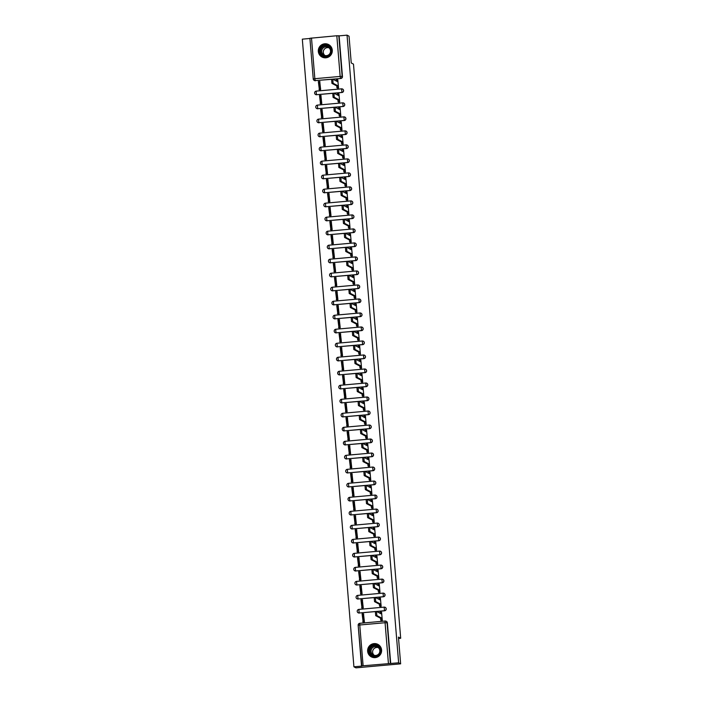 <?xml version="1.0" encoding="UTF-8"?>
<svg xmlns="http://www.w3.org/2000/svg" width="703" height="703" viewBox="0 0 703 703"><rect width="100%" height="100%" fill="white"/><g stroke="black" fill="none" stroke-linecap="round" stroke-linejoin="round"><path stroke-width="1.05" d="M334.013 93.209L341.966 92.497A1.81 1.793 -62.4 0 0 342.598 89.07M335.164 107.216L343.126 106.505A1.81 1.793 -62.4 0 0 343.749 103.077M336.315 121.224L344.277 120.512A1.81 1.793 -62.4 0 0 344.909 117.085M337.466 135.231L345.428 134.519A1.81 1.793 -62.4 0 0 346.061 131.092M338.618 149.238L346.579 148.526A1.81 1.793 -62.4 0 0 347.212 145.108M339.769 163.245L347.73 162.534A1.81 1.793 -62.4 0 0 348.363 159.115M340.92 177.253L348.881 176.541A1.81 1.793 -62.4 0 0 349.514 173.123M342.071 191.26L350.032 190.548A1.81 1.793 -62.4 0 0 350.665 187.13M343.222 205.267L351.184 204.555A1.81 1.793 -62.4 0 0 351.816 201.137M344.373 219.283L352.335 218.563A1.81 1.793 -62.4 0 0 352.968 215.144M345.524 233.291L353.486 232.579A1.81 1.793 -62.4 0 0 354.119 229.152M346.676 247.298L354.637 246.586A1.81 1.793 -62.4 0 0 355.27 243.159M347.827 261.305L355.788 260.593A1.81 1.793 -62.4 0 0 356.421 257.166M348.978 275.312L356.939 274.601A1.81 1.793 -62.4 0 0 357.572 271.173M350.129 289.32L358.091 288.608A1.81 1.793 -62.4 0 0 358.723 285.181M351.289 303.327L359.242 302.615A1.81 1.793 -62.4 0 0 359.874 299.188M352.44 317.334L360.393 316.622A1.81 1.793 -62.4 0 0 361.026 313.195M353.591 331.341L361.544 330.63A1.81 1.793 -62.4 0 0 362.177 327.203M354.743 345.349L362.695 344.637A1.81 1.793 -62.4 0 0 363.328 341.21M355.894 359.356L363.846 358.644A1.81 1.793 -62.4 0 0 364.479 355.217M357.045 373.363L365.006 372.652A1.81 1.793 -62.4 0 0 365.63 369.224M358.196 387.371L366.158 386.659A1.81 1.793 -62.4 0 0 366.79 383.232M359.347 401.378L367.309 400.666A1.81 1.793 -62.4 0 0 367.941 397.239M360.498 415.385L368.46 414.673A1.81 1.793 -62.4 0 0 369.093 411.246M361.65 429.392L369.611 428.681A1.81 1.793 -62.4 0 0 370.244 425.253M362.801 443.4L370.762 442.688A1.81 1.793 -62.4 0 0 371.395 439.261M363.952 457.407L371.913 456.695A1.81 1.793 -62.4 0 0 372.546 453.268M365.103 471.414L373.065 470.702A1.81 1.793 -62.4 0 0 373.697 467.275M366.254 485.421L374.216 484.71A1.81 1.793 -62.4 0 0 374.848 481.291M367.405 499.429L375.367 498.717A1.81 1.793 -62.4 0 0 376 495.299M368.557 513.436L376.518 512.724A1.81 1.793 -62.4 0 0 377.151 509.306M369.708 527.443L377.669 526.732A1.81 1.793 -62.4 0 0 378.302 523.313M370.859 541.451L378.82 540.739A1.81 1.793 -62.4 0 0 379.453 537.32M372.019 555.467L379.971 554.746A1.81 1.793 -62.4 0 0 380.604 551.328M373.17 569.474L381.123 568.753A1.81 1.793 -62.4 0 0 381.755 565.335M374.321 583.481L382.274 582.769A1.81 1.793 -62.4 0 0 382.907 579.342M375.472 597.488L383.425 596.777A1.81 1.793 -62.4 0 0 384.058 593.35M376.623 611.496L384.576 610.784A1.81 1.793 -62.4 0 0 385.209 607.357M367.643 651.242A7.048 6.986 -62.4 0 0 378.478 656.453A7.048 6.986 -62.4 0 0 377.871 644.37A7.048 6.986 -62.4 0 0 367.643 651.242M318.327 51.424A7.048 6.986 -62.4 0 0 329.162 56.644A7.048 6.986 -62.4 0 0 328.565 44.553A7.048 6.986 -62.4 0 0 318.327 51.424M309.918 38.472L302.316 39.157L353.917 666.804L361.834 666.092L358.161 625.239A1.81 1.793 117.6 0 1 359.787 623.297L385.095 621.039M400.64 663.843L398.636 662.797L347.027 35.15L349.039 36.196L351.236 62.954L353.486 64.131L400.684 638.262L398.443 637.085L400.64 663.843L355.92 667.85L353.917 666.804M313.257 78.929L309.9 38.27L336.816 35.748L339.118 35.862L342.458 76.53A1.81 1.793 117.6 0 1 340.814 78.49L332.862 79.202M331.535 79.325L315.199 80.59A1.81 1.793 117.6 0 1 313.257 78.956L313.248 78.947A1.81 1.81 0 0 0 314.215 80.397L314.522 80.564A1.81 1.793 -62.4 0 0 315.506 80.757M339.118 35.862L347.027 35.15M398.636 662.797L361.509 665.917L358.161 625.239L359.76 624.993L363.108 665.662M380.947 620.266L382.3 620.301L381.562 612.225M363.064 621.979L364.409 621.9L363.504 613.842M361.913 607.972L363.258 607.893L362.344 599.835M379.796 606.258L381.149 606.294L380.411 598.218M360.762 593.965L362.107 593.886L361.193 585.827M378.645 592.251L379.998 592.286L379.26 584.211M359.611 579.957L360.955 579.878L360.041 571.82M377.493 578.235L378.847 578.279L378.109 570.203M358.46 565.95L359.804 565.871L358.89 557.813M376.342 564.228L377.696 564.272L376.957 556.196M357.309 551.943L358.653 551.864L357.739 543.806M375.191 550.221L376.544 550.264L375.806 542.189M356.157 537.936L357.502 537.857L356.588 529.798M374.031 536.213L375.393 536.257L374.655 528.181M355.006 523.928L356.351 523.849L355.437 515.791M372.88 522.206L374.242 522.25L373.504 514.174M353.855 509.912L355.2 509.842L354.286 501.784M371.729 508.199L373.091 508.243L372.353 500.167M352.704 495.905L354.048 495.835L353.134 487.777M370.578 494.191L371.931 494.235L371.202 486.16M351.553 481.898L352.897 481.827L351.983 473.769M369.426 480.184L370.78 480.228L370.05 472.152M350.402 467.89L351.746 467.82L350.832 459.762M368.275 466.177L369.629 466.221L368.899 458.145M349.25 453.883L350.595 453.813L349.681 445.755M367.124 452.17L368.477 452.214L367.748 444.138M348.099 439.876L349.444 439.806L348.53 431.747M365.973 438.162L367.326 438.206L366.597 430.131M346.948 425.869L348.293 425.798L347.379 417.74M364.822 424.155L366.175 424.19L365.446 416.123M345.797 411.861L347.141 411.791L346.228 403.733M363.671 410.148L365.024 410.183L364.295 402.116M344.646 397.854L345.99 397.784L345.076 389.726M362.52 396.141L363.873 396.176L363.135 388.1M343.486 383.847L344.839 383.776L343.925 375.71M361.368 382.133L362.722 382.168L361.983 374.093M342.335 369.84L343.688 369.769L342.774 361.702M360.217 368.126L361.57 368.161L360.832 360.085M341.183 355.832L342.528 355.753L341.623 347.695M359.066 354.119L360.419 354.154L359.681 346.078M340.032 341.825L341.377 341.746L340.463 333.688M357.915 340.111L359.268 340.147L358.53 332.071M338.881 327.818L340.226 327.739L339.312 319.68M356.764 326.104L358.117 326.139L357.379 318.064M337.73 313.81L339.074 313.731L338.161 305.673M355.613 312.097L356.966 312.132L356.228 304.056M336.579 299.803L337.923 299.724L337.009 291.666M354.461 298.09L355.815 298.125L355.077 290.049M335.428 285.796L336.772 285.717L335.858 277.659M353.31 284.082L354.664 284.117L353.925 276.042M334.276 271.789L335.621 271.709L334.707 263.651M352.15 270.075L353.512 270.11L352.774 262.034M333.125 257.781L334.47 257.702L333.556 249.644M350.999 256.068L352.361 256.103L351.623 248.027M331.974 243.774L333.319 243.695L332.405 235.637M349.848 242.06L351.201 242.096L350.472 234.02M330.823 229.767L332.168 229.688L331.254 221.63M348.697 228.044L350.05 228.088L349.321 220.013M329.672 215.759L331.016 215.68L330.102 207.622M347.546 214.037L348.899 214.081L348.17 206.005M328.521 201.752L329.865 201.673L328.951 193.615M346.394 200.03L347.748 200.074L347.018 191.998M327.37 187.745L328.714 187.666L327.8 179.608M345.243 186.023L346.597 186.067L345.867 177.991M326.218 173.738L327.563 173.659L326.649 165.6M344.092 172.015L345.445 172.059L344.716 163.984M325.067 159.722L326.412 159.651L325.498 151.593M342.941 158.008L344.294 158.052L343.565 149.976M323.916 145.714L325.261 145.644L324.347 137.586M341.79 144.001L343.143 144.045L342.414 135.969M322.765 131.707L324.109 131.637L323.195 123.579M340.639 129.993L341.992 130.037L341.254 121.962M321.605 117.7L322.958 117.629L322.044 109.571M339.487 115.986L340.841 116.03L340.103 107.954M320.454 103.693L321.798 103.622L320.893 95.564M338.336 101.979L339.69 102.023L338.951 93.947M319.303 89.685L320.647 89.615L319.733 81.557M337.185 87.972L338.538 88.016L337.8 79.94M332.686 93.332L316.552 94.703A1.81 1.793 117.6 0 1 314.636 92.576A1.81 1.793 117.6 0 1 316.227 91.118M333.837 107.339L317.703 108.71A1.81 1.793 117.6 0 1 315.788 106.584A1.81 1.793 117.6 0 1 317.378 105.125M334.988 121.347L318.854 122.717A1.81 1.793 117.6 0 1 316.948 120.591A1.81 1.793 117.6 0 1 318.529 119.132L343.837 116.865A1.81 1.793 117.6 0 1 345.806 118.499A1.81 1.793 117.6 0 1 344.162 120.459L318.854 122.717L318.547 119.123A1.81 1.81 0 0 0 317.87 122.524L317.976 122.586A1.81 1.793 -62.4 0 0 318.96 122.779M336.139 135.354L320.006 136.725A1.81 1.793 117.6 0 1 318.099 134.598A1.81 1.793 117.6 0 1 319.68 133.139L344.988 130.872A1.81 1.793 117.6 0 1 346.957 132.507A1.81 1.793 117.6 0 1 345.314 134.466L320.006 136.725L319.698 133.131A1.81 1.81 0 0 0 319.021 136.531L319.136 136.593A1.81 1.793 -62.4 0 0 320.111 136.786M337.291 149.361L321.157 150.732A1.81 1.793 117.6 0 1 319.25 148.605A1.81 1.793 117.6 0 1 320.832 147.147L321.157 150.732L346.465 148.474L346.157 144.88L320.849 147.138A1.81 1.81 0 0 0 320.173 150.539L320.287 150.6A1.81 1.793 -62.4 0 0 321.262 150.793M338.442 163.368L322.308 164.748A1.81 1.793 117.6 0 1 320.401 162.613A1.81 1.793 117.6 0 1 321.983 161.154M339.593 177.376L323.459 178.755A1.81 1.793 117.6 0 1 321.552 176.62A1.81 1.793 117.6 0 1 323.134 175.161M340.753 191.383L324.61 192.763A1.81 1.793 117.6 0 1 322.703 190.627A1.81 1.793 117.6 0 1 324.285 189.169L349.602 186.901A1.81 1.793 117.6 0 1 351.562 188.536A1.81 1.793 117.6 0 1 349.918 190.495L324.61 192.763L324.303 189.169A1.81 1.81 0 0 0 323.626 192.56L323.74 192.622A1.81 1.793 -62.4 0 0 324.724 192.815M341.904 205.39L325.761 206.77A1.81 1.793 117.6 0 1 323.855 204.635A1.81 1.793 117.6 0 1 325.436 203.176L350.753 200.909L351.069 204.503L325.761 206.77L325.454 203.176A1.81 1.81 0 0 0 324.777 206.568L324.891 206.629A1.81 1.793 -62.4 0 0 325.876 206.823M343.055 219.398L326.913 220.777A1.81 1.793 117.6 0 1 325.006 218.642A1.81 1.793 117.6 0 1 326.596 217.183L326.913 220.777L352.221 218.51L351.913 214.916L326.605 217.183A1.81 1.81 0 0 0 325.928 220.584L326.043 220.637A1.81 1.793 -62.4 0 0 327.027 220.83M344.206 233.405L328.064 234.784A1.81 1.793 117.6 0 1 326.157 232.649A1.81 1.793 117.6 0 1 327.747 231.19M345.358 247.412L329.215 248.792A1.81 1.793 117.6 0 1 327.308 246.656A1.81 1.793 117.6 0 1 328.899 245.198L354.207 242.93A1.81 1.793 117.6 0 1 356.166 244.565A1.81 1.793 117.6 0 1 354.523 246.525L329.215 248.792L328.907 245.198A1.81 1.81 0 0 0 328.231 248.598L328.345 248.651A1.81 1.793 -62.4 0 0 329.329 248.844M346.509 261.419L330.366 262.799A1.81 1.793 117.6 0 1 328.459 260.664A1.81 1.793 117.6 0 1 330.05 259.205L355.358 256.947A1.81 1.793 117.6 0 1 357.317 258.572A1.81 1.793 117.6 0 1 355.674 260.532L330.366 262.799L330.059 259.205A1.81 1.81 0 0 0 329.382 262.606L329.496 262.658A1.81 1.793 -62.4 0 0 330.48 262.852M347.66 275.427L331.517 276.806A1.81 1.793 117.6 0 1 329.61 274.671A1.81 1.793 117.6 0 1 331.201 273.212L331.517 276.806L356.834 274.539L356.518 270.945L331.21 273.212A1.81 1.81 0 0 0 330.533 276.613L330.647 276.666A1.81 1.793 -62.4 0 0 331.631 276.859M348.811 289.434L332.668 290.814A1.81 1.793 117.6 0 1 330.762 288.678A1.81 1.793 117.6 0 1 332.352 287.219L332.668 290.814L357.985 288.546L357.686 284.952A1.81 1.793 117.6 0 1 359.62 286.587A1.81 1.793 117.6 0 1 357.985 288.546L358.091 288.608M349.962 303.441L333.82 304.821A1.81 1.793 117.6 0 1 331.913 302.685A1.81 1.793 117.6 0 1 333.503 301.227M351.113 317.448L334.98 318.828A1.81 1.793 117.6 0 1 333.064 316.693A1.81 1.793 117.6 0 1 334.654 315.243L359.962 312.976A1.81 1.793 117.6 0 1 361.922 314.61A1.81 1.793 117.6 0 1 360.288 316.561L334.98 318.828L334.663 315.234A1.81 1.81 0 0 0 333.995 318.635L334.101 318.687A1.81 1.793 -62.4 0 0 335.085 318.89M352.265 331.456L336.131 332.835A1.81 1.793 117.6 0 1 334.215 330.7A1.81 1.793 117.6 0 1 335.806 329.25M353.416 345.463L337.282 346.843A1.81 1.793 117.6 0 1 335.366 344.716A1.81 1.793 117.6 0 1 336.957 343.257L337.282 346.843L362.59 344.575L362.282 340.981L336.965 343.249A1.81 1.81 0 0 0 336.298 346.649L336.403 346.702A1.81 1.793 -62.4 0 0 337.387 346.904M354.567 359.47L338.433 360.85A1.81 1.793 117.6 0 1 336.517 358.723A1.81 1.793 117.6 0 1 338.108 357.265M355.718 373.478L339.584 374.857A1.81 1.793 117.6 0 1 337.677 372.731A1.81 1.793 117.6 0 1 339.259 371.272M356.869 387.494L340.735 388.864A1.81 1.793 117.6 0 1 338.828 386.738A1.81 1.793 117.6 0 1 340.41 385.279L365.718 383.012A1.81 1.793 117.6 0 1 367.687 384.646A1.81 1.793 117.6 0 1 366.043 386.597L340.735 388.864L340.428 385.27A1.81 1.81 0 0 0 339.751 388.671L339.857 388.733A1.81 1.793 -62.4 0 0 340.841 388.926M358.02 401.501L341.886 402.872A1.81 1.793 117.6 0 1 339.98 400.745A1.81 1.793 117.6 0 1 341.561 399.286M359.171 415.508L343.038 416.879A1.81 1.793 117.6 0 1 341.131 414.752A1.81 1.793 117.6 0 1 342.713 413.294L343.038 416.879L368.346 414.612L368.038 411.018L342.73 413.285A1.81 1.81 0 0 0 342.053 416.686L342.168 416.747A1.81 1.793 -62.4 0 0 343.152 416.941M360.323 429.515L344.189 430.886A1.81 1.793 117.6 0 1 342.282 428.76A1.81 1.793 117.6 0 1 343.864 427.301M361.483 443.523L345.34 444.894A1.81 1.793 117.6 0 1 343.433 442.767A1.81 1.793 117.6 0 1 345.015 441.308M362.634 457.53L346.491 458.901A1.81 1.793 117.6 0 1 344.584 456.774A1.81 1.793 117.6 0 1 346.166 455.316L371.483 453.048A1.81 1.793 117.6 0 1 373.442 454.683A1.81 1.793 117.6 0 1 371.799 456.642L346.491 458.901L346.184 455.307A1.81 1.81 0 0 0 345.507 458.708L345.621 458.769A1.81 1.793 -62.4 0 0 346.605 458.962M363.785 471.537L347.642 472.908A1.81 1.793 117.6 0 1 345.735 470.782A1.81 1.793 117.6 0 1 347.326 469.323M364.936 485.545L348.793 486.915A1.81 1.793 117.6 0 1 346.887 484.789A1.81 1.793 117.6 0 1 348.477 483.33L348.793 486.915L374.101 484.657L373.794 481.063L348.486 483.321A1.81 1.81 0 0 0 347.809 486.722L347.923 486.784A1.81 1.793 -62.4 0 0 348.908 486.977M366.087 499.552L349.945 500.931A1.81 1.793 117.6 0 1 348.038 498.796A1.81 1.793 117.6 0 1 349.628 497.337M367.238 513.559L351.096 514.939A1.81 1.793 117.6 0 1 349.189 512.803A1.81 1.793 117.6 0 1 350.779 511.345L376.087 509.077A1.81 1.793 117.6 0 1 378.047 510.712A1.81 1.793 117.6 0 1 376.404 512.672L351.096 514.939L350.788 511.336A1.81 1.81 0 0 0 350.112 514.737L350.226 514.798A1.81 1.793 -62.4 0 0 351.21 514.991M368.39 527.566L352.247 528.946A1.81 1.793 117.6 0 1 350.34 526.811A1.81 1.793 117.6 0 1 351.931 525.352L377.239 523.085A1.81 1.793 117.6 0 1 379.198 524.719A1.81 1.793 117.6 0 1 377.564 526.679L352.247 528.946L351.939 525.352A1.81 1.81 0 0 0 351.263 528.744L351.377 528.805A1.81 1.793 -62.4 0 0 352.361 528.999M369.541 541.574L353.398 542.953A1.81 1.793 117.6 0 1 351.491 540.818A1.81 1.793 117.6 0 1 353.082 539.359L353.398 542.953L378.715 540.686L378.399 537.092L353.091 539.359A1.81 1.81 0 0 0 352.414 542.751L352.528 542.813A1.81 1.793 -62.4 0 0 353.512 543.006M370.692 555.581L354.549 556.961A1.81 1.793 117.6 0 1 352.642 554.825A1.81 1.793 117.6 0 1 354.233 553.366L354.549 556.961L379.866 554.693L379.55 551.099L354.242 553.366A1.81 1.81 0 0 0 353.574 556.758L353.679 556.82A1.81 1.793 -62.4 0 0 354.664 557.013M371.843 569.588L355.7 570.968A1.81 1.793 117.6 0 1 353.794 568.832A1.81 1.793 117.6 0 1 355.384 567.374M372.994 583.595L356.86 584.975A1.81 1.793 117.6 0 1 354.945 582.84A1.81 1.793 117.6 0 1 356.535 581.381L381.843 579.114A1.81 1.793 117.6 0 1 383.803 580.748A1.81 1.793 117.6 0 1 382.168 582.708L356.86 584.975L356.544 581.381A1.81 1.81 0 0 0 355.876 584.782L355.982 584.834A1.81 1.793 -62.4 0 0 356.966 585.028M374.145 597.603L358.012 598.982A1.81 1.793 117.6 0 1 356.096 596.847A1.81 1.793 117.6 0 1 357.686 595.388L382.994 593.13A1.81 1.793 117.6 0 1 384.963 594.756A1.81 1.793 117.6 0 1 383.32 596.715L358.012 598.982L357.695 595.388A1.81 1.81 0 0 0 357.027 598.789L357.133 598.842A1.81 1.793 -62.4 0 0 358.117 599.035M375.297 611.61L359.163 612.99A1.81 1.793 117.6 0 1 357.247 610.854A1.81 1.793 117.6 0 1 358.838 609.396L359.163 612.99L384.471 610.722L384.163 607.128L358.855 609.396A1.81 1.81 0 0 0 358.179 612.796L358.284 612.849A1.81 1.793 -62.4 0 0 359.268 613.042M398.548 638.456L400.684 638.262M315.621 94.536A1.81 1.793 -62.4 0 0 316.658 94.764M316.772 108.543A1.81 1.793 -62.4 0 0 317.809 108.772M321.376 164.581A1.81 1.793 -62.4 0 0 322.422 164.801M322.528 178.588A1.81 1.793 -62.4 0 0 323.573 178.808M327.141 234.617A1.81 1.793 -62.4 0 0 328.178 234.837M331.746 290.647A1.81 1.793 -62.4 0 0 332.783 290.866M332.897 304.654A1.81 1.793 -62.4 0 0 333.934 304.882M335.199 332.668A1.81 1.793 -62.4 0 0 336.236 332.897M337.502 360.683A1.81 1.793 -62.4 0 0 338.538 360.911M338.653 374.69A1.81 1.793 -62.4 0 0 339.69 374.919M340.955 402.705A1.81 1.793 -62.4 0 0 341.992 402.933M343.257 430.719A1.81 1.793 -62.4 0 0 344.303 430.948M344.408 444.727A1.81 1.793 -62.4 0 0 345.454 444.955M346.72 472.741A1.81 1.793 -62.4 0 0 347.757 472.97M349.022 500.764A1.81 1.793 -62.4 0 0 350.059 500.984M354.778 570.801A1.81 1.793 -62.4 0 0 355.815 571.021M390.719 663.509L387.371 622.832A1.81 1.793 -62.4 0 0 386.422 621.39L386.105 621.232A1.81 1.793 117.6 0 1 387.063 622.665L390.402 663.342M376.861 615.573L375.701 615.679L375.349 611.54L376.492 611.443L376.861 615.573L381.72 618.113L381.878 620.037L380.718 620.143L381.211 620.398M381.641 612.269L381.228 612.049L381.386 613.983L376.527 611.443L375.349 611.54M381.228 612.049L380.059 612.155L380.165 613.341M363.759 613.983L362.098 613.824L363.143 622.014M363.258 613.719L363.917 621.707L362.757 621.812M375.701 615.679L380.56 618.218L380.718 620.143M380.56 618.218L381.72 618.113M372.107 656.18A6.099 6.046 117.6 0 1 369.216 648.096A6.099 6.046 117.6 0 1 377.283 645.134A6.099 6.046 117.6 0 1 380.174 653.219A6.099 6.046 117.6 0 1 372.107 656.18M377.142 645.574A5.642 5.598 -62.4 0 0 369.725 648.201A5.642 5.598 -62.4 0 0 372.353 655.794A5.642 5.598 -62.4 0 0 379.761 653.166A5.642 5.598 -62.4 0 0 377.142 645.574M374.216 655.319A4.446 4.411 117.6 0 1 378.24 647.604M373.548 655.064A4.446 4.411 117.6 0 1 371.483 649.089A4.446 4.411 117.6 0 1 377.493 647.103A4.446 4.411 117.6 0 1 379.383 652.999A4.446 4.411 117.6 0 1 373.548 655.064M380.525 646.804A6.995 6.942 -62.4 0 0 368.469 647.577A6.995 6.942 -62.4 0 0 374.866 657.639M322.791 56.363A6.099 6.046 117.6 0 1 319.909 48.279A6.099 6.046 117.6 0 1 327.967 45.326A6.099 6.046 117.6 0 1 330.858 53.402A6.099 6.046 117.6 0 1 322.791 56.363M327.826 45.757A5.642 5.598 -62.4 0 0 320.41 48.384A5.642 5.598 -62.4 0 0 323.037 55.976A5.642 5.598 -62.4 0 0 330.454 53.349A5.642 5.598 -62.4 0 0 327.826 45.757M324.9 55.502A4.446 4.411 117.6 0 1 328.925 47.786M324.232 55.256A4.446 4.411 117.6 0 1 322.167 49.272A4.446 4.411 117.6 0 1 328.178 47.286A4.446 4.411 117.6 0 1 330.076 53.182A4.446 4.411 117.6 0 1 324.232 55.256M331.21 46.987A6.995 6.942 -62.4 0 0 319.162 47.769A6.995 6.942 -62.4 0 0 325.551 57.822M375.71 601.566L374.55 601.671L374.198 597.532L375.358 597.427L375.71 601.566L380.569 604.105L380.727 606.03L379.567 606.135L380.059 606.39M380.49 598.253L378.908 598.148L379.005 599.334M380.077 598.042L380.235 599.975L375.376 597.436L374.198 597.532M362.607 599.975L360.947 599.817L361.992 608.007M362.107 599.712L362.766 607.7L361.606 607.805M374.55 601.671L379.409 604.211L379.567 606.135M379.409 604.211L380.569 604.105M379.339 584.246L378.926 584.035L379.084 585.968L374.207 583.42L374.558 587.559L373.398 587.664L373.047 583.525L374.189 583.428M378.926 584.035L377.757 584.14L377.854 585.327M374.558 587.559L379.418 590.098L379.576 592.023L378.416 592.128L378.908 592.383M361.456 585.968L359.795 585.81L360.841 594M360.955 585.704L361.614 593.692L360.454 593.798M373.398 587.664L378.258 590.195L378.416 592.128M378.258 590.195L379.418 590.098M378.188 570.238L377.775 570.028L377.933 571.961L373.056 569.412L373.407 573.551L372.247 573.657L371.896 569.518L373.038 569.421M377.775 570.028L376.606 570.133L376.703 571.319M373.407 573.551L378.267 576.091L378.425 578.015L377.265 578.121L377.748 578.376M360.305 571.961L358.644 571.803L359.69 579.993M359.804 571.697L360.463 579.685L359.303 579.79M372.247 573.657L377.107 576.188L377.265 578.121M377.107 576.188L378.267 576.091M372.256 559.544L371.096 559.65L370.736 555.511L371.887 555.414L372.256 559.544L377.116 562.084L377.274 564.008L376.114 564.114L376.597 564.368M377.036 556.231L376.623 556.02L376.782 557.945L371.905 555.405L370.736 555.511M376.623 556.02L375.455 556.126L375.551 557.312M359.154 557.954L357.493 557.795L358.539 565.985M358.653 557.69L359.312 565.678L358.152 565.783M371.096 559.65L375.956 562.18L376.114 564.114M375.956 562.18L377.116 562.084M371.105 545.537L369.945 545.642L369.585 541.503L370.753 541.398L371.105 545.537L375.964 548.068L376.123 550.001L374.963 550.106L375.446 550.361M375.877 542.224L374.304 542.118L374.4 543.305M375.464 542.013L375.63 543.937L370.762 541.407L369.585 541.503M358.003 543.946L356.342 543.788L357.388 551.978M357.502 543.683L358.161 551.67L357.001 551.776M369.945 545.642L374.804 548.173L374.963 550.106M374.804 548.173L375.964 548.068M369.954 531.53L368.794 531.635L368.434 527.496L369.602 527.391L369.954 531.53L374.813 534.06L374.971 535.994L373.811 536.099L374.295 536.354M374.725 528.217L373.152 528.111L373.249 529.297M374.312 528.006L374.471 529.93L369.611 527.399L368.434 527.496M356.852 529.93L355.191 529.781L356.236 537.971M356.351 529.675L357.01 537.663L355.85 537.769M368.794 531.635L373.653 534.166L373.811 536.099M373.653 534.166L374.813 534.06M373.574 514.209L373.161 513.998L373.319 515.923L368.451 513.383L368.803 517.522L367.643 517.628L367.282 513.489L368.434 513.392M373.161 513.998L372.001 514.104L372.098 515.29M368.803 517.522L373.662 520.053L373.82 521.986L372.66 522.092L373.144 522.347M355.7 515.923L354.04 515.774L355.077 523.963M355.2 515.668L355.859 523.656L354.69 523.761M367.643 517.628L372.502 520.158L372.66 522.092M372.502 520.158L373.662 520.053M372.423 500.202L372.01 499.991L372.168 501.916L367.3 499.376L367.651 503.515L366.491 503.612L366.131 499.481L367.282 499.385M372.01 499.991L370.85 500.088L370.947 501.283M367.651 503.515L372.511 506.046L372.669 507.979L371.509 508.084L371.992 508.339M354.549 501.916L352.888 501.757L353.925 509.956M354.048 501.661L354.707 509.649L353.539 509.754M366.491 503.612L371.351 506.151L371.509 508.084M371.351 506.151L372.511 506.046M366.5 489.508L365.34 489.604L364.98 485.474L366.131 485.378L366.5 489.508L371.36 492.038L371.518 493.972L370.358 494.077L370.841 494.332M371.272 486.195L370.859 485.984L371.017 487.908L366.14 485.369L364.98 485.474M370.859 485.984L369.699 486.081L369.796 487.276M353.398 487.908L351.737 487.75L352.774 495.949M352.897 487.654L353.556 495.641L352.388 495.747M365.34 489.604L370.2 492.144L370.358 494.077M370.2 492.144L371.36 492.038M365.349 475.5L364.189 475.597L363.829 471.467L364.989 471.361L365.349 475.5L370.209 478.031L370.367 479.964L369.207 480.07L369.69 480.325M370.121 472.188L368.548 472.073L368.644 473.268M369.708 471.977L369.866 473.901L365.006 471.37L363.829 471.467M352.247 473.901L350.586 473.743L351.623 481.942M351.746 473.646L352.405 481.634L351.236 481.74M364.189 475.597L369.049 478.137L369.207 480.07M369.049 478.137L370.209 478.031M364.198 461.493L363.029 461.59L362.678 457.46L363.838 457.354L364.198 461.493L369.057 464.024L369.216 465.957L368.056 466.063L368.539 466.317M368.97 458.18L367.397 458.066L367.493 459.261M368.557 457.969L368.715 459.894L363.855 457.354L362.678 457.46M351.096 459.894L349.426 459.736L350.472 467.934M350.595 459.639L351.254 467.627L350.085 467.732M363.029 461.59L367.897 464.129L368.056 466.063M367.897 464.129L369.057 464.024M367.818 444.173L367.405 443.953L367.564 445.887L362.686 443.347L363.047 447.477L361.878 447.583L361.527 443.452L362.678 443.356M367.405 443.953L366.245 444.059L366.342 445.245M363.047 447.477L367.906 450.017L368.064 451.95L366.904 452.055L367.388 452.31M349.945 445.887L348.275 445.728L349.321 453.927M349.444 445.623L350.094 453.62L348.934 453.725M361.878 447.583L366.738 450.122L366.904 452.055M366.738 450.122L367.906 450.017M361.896 433.47L360.727 433.575L360.375 429.445L361.527 429.348L361.896 433.47L366.755 436.009L366.913 437.943L365.745 438.048L366.237 438.303M366.667 430.166L366.254 429.946L366.412 431.879L361.553 429.34L360.375 429.445M366.254 429.946L365.094 430.051L365.191 431.238M348.793 431.879L347.124 431.721L348.17 439.92M348.293 431.616L348.943 439.612L347.783 439.718M360.727 433.575L365.586 436.115L365.745 438.048M365.586 436.115L366.755 436.009M360.744 419.463L359.576 419.568L359.224 415.438L360.375 415.341L360.744 419.463L365.604 422.002L365.762 423.935L364.593 424.041L365.085 424.296M365.516 416.158L365.103 415.939L365.261 417.872L360.402 415.332L359.224 415.438M365.103 415.939L363.943 416.044L364.04 417.231M347.642 417.872L345.973 417.714L347.018 425.913M347.141 417.608L347.792 425.605L346.632 425.71M359.576 419.568L364.435 422.108L364.593 424.041M364.435 422.108L365.604 422.002M359.593 405.455L358.425 405.561L358.073 401.431L359.233 401.325L359.593 405.455L364.453 407.995L364.611 409.928L363.442 410.034L363.934 410.288M364.365 402.151L362.792 402.037L362.889 403.223M363.952 401.931L364.11 403.865L359.251 401.325L358.073 401.431M346.491 403.865L344.822 403.707L345.867 411.905M345.99 403.601L346.641 411.598L345.481 411.703M358.425 405.561L363.284 408.1L363.442 410.034M363.284 408.1L364.453 407.995M363.214 388.144L362.801 387.924L362.959 389.857L358.082 387.318L358.442 391.448L357.273 391.553L356.922 387.423L358.064 387.327M362.801 387.924L361.641 388.03L361.737 389.216M358.442 391.448L363.302 393.988L363.46 395.921L362.291 396.026L362.783 396.281M345.34 389.857L343.67 389.699L344.716 397.898M344.839 389.594L345.489 397.59L344.329 397.696M357.273 391.553L362.133 394.093L362.291 396.026M362.133 394.093L363.302 393.988M362.063 374.137L361.65 373.917L361.808 375.85L356.931 373.311L357.282 377.441L356.122 377.546L355.771 373.416L356.913 373.319M361.65 373.917L360.49 374.022L360.586 375.209M357.282 377.441L362.15 379.98L362.309 381.914L361.14 382.019L361.632 382.265M344.18 375.85L342.519 375.692L343.565 383.891M343.679 375.587L344.338 383.583L343.178 383.689M356.122 377.546L360.982 380.086L361.14 382.019M360.982 380.086L362.15 379.98M356.131 363.433L354.971 363.539L354.62 359.409L355.762 359.312L356.131 363.433L360.99 365.973L361.157 367.906L359.989 368.003L360.481 368.258M360.911 360.129L360.498 359.91L360.657 361.843L355.797 359.303L354.62 359.409M360.498 359.91L359.33 360.015L359.435 361.201M343.029 361.843L341.368 361.685L342.414 369.875M342.528 361.579L343.187 369.576L342.027 369.681M354.971 363.539L359.831 366.078L359.989 368.003M359.831 366.078L360.99 365.973M354.98 349.426L353.82 349.532L353.468 345.401L354.611 345.296L354.98 349.426L359.839 351.966L359.998 353.899L358.838 353.996L359.33 354.25M359.76 346.122L359.347 345.902L359.505 347.836L354.646 345.296L353.468 345.401M359.347 345.902L358.179 346.008L358.284 347.194M341.878 347.836L340.217 347.677L341.263 355.867M341.377 347.572L342.036 355.569L340.876 355.665M353.82 349.532L358.679 352.071L358.838 353.996M358.679 352.071L359.839 351.966M353.829 335.419L352.669 335.524L352.317 331.394L353.477 331.289L353.829 335.419L358.688 337.958L358.846 339.892L357.686 339.988L358.179 340.243M358.609 332.115L357.027 332.001L357.124 333.187M358.196 331.895L358.354 333.828L353.495 331.289L352.317 331.394M340.727 333.828L339.066 333.67L340.111 341.86M340.226 333.565L340.885 341.561L339.725 341.658M352.669 335.524L357.528 338.064L357.686 339.988M357.528 338.064L358.688 337.958M357.458 318.108L357.045 317.888L357.203 319.821L352.326 317.281L352.678 321.412L351.518 321.517L351.166 317.387L352.308 317.281M357.045 317.888L355.876 317.993L355.973 319.18M352.678 321.412L357.537 323.951L357.695 325.884L356.535 325.981L357.027 326.236M339.575 319.821L337.915 319.663L338.96 327.853M339.074 319.557L339.734 327.554L338.574 327.651M351.518 321.517L356.377 324.057L356.535 325.981M356.377 324.057L357.537 323.951M356.307 304.1L355.894 303.881L356.052 305.814L351.175 303.274L351.526 307.404L350.366 307.51L350.006 303.371L351.157 303.274M355.894 303.881L354.725 303.986L354.822 305.172M351.526 307.404L356.386 309.944L356.544 311.868L355.384 311.974L355.867 312.229M338.424 305.814L336.763 305.656L337.809 313.846M337.923 305.55L338.582 313.547L337.422 313.643M350.366 307.51L355.226 310.049L355.384 311.974M355.226 310.049L356.386 309.944M350.375 293.397L349.215 293.502L348.855 289.364L350.006 289.267L350.375 293.397L355.235 295.937L355.393 297.861L354.233 297.967L354.716 298.221M355.156 290.093L354.734 289.873L354.901 291.807L350.032 289.267L348.855 289.364M354.734 289.873L353.574 289.979L353.671 291.165M337.273 291.807L335.612 291.648L336.658 299.838M336.772 291.543L337.431 299.531L336.271 299.636M349.215 293.502L354.075 296.042L354.233 297.967M354.075 296.042L355.235 295.937M349.224 279.39L348.064 279.495L347.704 275.356L348.873 275.26L349.224 279.39L354.084 281.929L354.242 283.854L353.082 283.959L353.565 284.214M353.996 276.086L352.423 275.971L352.519 277.158M353.583 275.866L353.741 277.799L348.881 275.26L347.704 275.356M336.122 277.799L334.461 277.641L335.507 285.831M335.621 277.536L336.28 285.523L335.12 285.629M348.064 279.495L352.924 282.035L353.082 283.959M352.924 282.035L354.084 281.929M348.073 265.382L346.913 265.488L346.553 261.349L347.721 261.252L348.073 265.382L352.932 267.922L353.091 269.847L351.931 269.952L352.414 270.207M352.844 262.078L351.272 261.964L351.368 263.15M352.431 261.859L352.59 263.792L347.73 261.252L346.553 261.349M334.971 263.792L333.31 263.634L334.347 271.824M334.47 263.528L335.129 271.516L333.96 271.622M346.913 265.488L351.772 268.028L351.931 269.952M351.772 268.028L352.932 267.922M351.693 248.062L351.28 247.851L351.438 249.785L346.57 247.236L346.922 251.375L345.762 251.481L345.401 247.342L346.553 247.245M351.28 247.851L350.12 247.957L350.217 249.143M346.922 251.375L351.781 253.915L351.939 255.839L350.779 255.945L351.263 256.2M333.82 249.785L332.159 249.627L333.196 257.816M333.319 249.521L333.978 257.509L332.809 257.614M345.762 251.481L350.621 254.011L350.779 255.945M350.621 254.011L351.781 253.915M350.542 234.055L350.129 233.844L350.287 235.777L345.419 233.229L345.771 237.368L344.611 237.473L344.25 233.334L345.401 233.238M350.129 233.844L348.969 233.95L349.066 235.136M345.771 237.368L350.63 239.908L350.788 241.832L349.628 241.937L350.112 242.192M332.668 235.777L331.008 235.619L332.044 243.809M332.168 235.514L332.827 243.502L331.658 243.607M344.611 237.473L349.47 240.004L349.628 241.937M349.47 240.004L350.63 239.908M349.391 220.048L348.978 219.837L349.136 221.77L344.259 219.222L344.619 223.361L343.459 223.466L343.099 219.327L344.25 219.231M348.978 219.837L347.818 219.942L347.915 221.129M344.619 223.361L349.479 225.9L349.637 227.825L348.477 227.93L348.96 228.185M331.517 221.77L329.856 221.612L330.893 229.802M331.016 221.507L331.675 229.494L330.507 229.6M343.459 223.466L348.319 225.997L348.477 227.93M348.319 225.997L349.479 225.9M343.468 209.353L342.299 209.459L341.948 205.32L343.108 205.214L343.468 209.353L348.328 211.893L348.486 213.817L347.326 213.923L347.809 214.178M348.24 206.041L346.667 205.935L346.764 207.121M347.827 205.83L347.985 207.754L343.126 205.223L341.948 205.32M330.366 207.763L328.705 207.605L329.742 215.795M329.865 207.499L330.524 215.487L329.356 215.593M342.299 209.459L347.168 211.99L347.326 213.923M347.168 211.99L348.328 211.893M342.317 195.346L341.148 195.452L340.797 191.313L341.957 191.207L342.317 195.346L347.177 197.877L347.335 199.81L346.175 199.916L346.658 200.17M347.089 192.033L345.516 191.928L345.612 193.114M346.676 191.822L346.834 193.747L341.974 191.216L340.797 191.313M329.215 193.756L327.545 193.597L328.591 201.787M328.714 193.492L329.373 201.48L328.204 201.585M341.148 195.452L346.017 197.982L346.175 199.916M346.017 197.982L347.177 197.877M345.938 178.026L345.524 177.815L345.683 179.74L340.806 177.2L341.166 181.339L339.997 181.444L339.646 177.305L340.797 177.209M345.524 177.815L344.365 177.921L344.461 179.107M341.166 181.339L346.025 183.87L346.184 185.803L345.024 185.908L345.507 186.163M328.064 179.74L326.394 179.59L327.44 187.78M327.563 179.485L328.213 187.473L327.053 187.578M339.997 181.444L344.857 183.975L345.024 185.908M344.857 183.975L346.025 183.87M340.015 167.332L338.846 167.437L338.495 163.298L339.646 163.201L340.015 167.332L344.874 169.862L345.032 171.796L343.864 171.901L344.356 172.156M344.786 164.019L344.373 163.808L344.532 165.732L339.654 163.193L338.495 163.298M344.373 163.808L343.213 163.913L343.31 165.1M326.913 165.732L325.243 165.583L326.289 173.773M326.412 165.477L327.062 173.465L325.902 173.571M338.846 167.437L343.705 169.968L343.864 171.901M343.705 169.968L344.874 169.862M343.635 150.011L343.222 149.801L343.38 151.725L338.503 149.185L338.864 153.324L337.695 153.421L337.343 149.291L338.495 149.194M343.222 149.801L342.062 149.897L342.159 151.092M338.864 153.324L343.723 155.855L343.881 157.788L342.713 157.894L343.205 158.149M325.761 151.725L324.092 151.567L325.137 159.766M325.261 151.47L325.911 159.458L324.751 159.563M337.695 153.421L342.554 155.961L342.713 157.894M342.554 155.961L343.723 155.855M337.712 139.317L336.544 139.414L336.192 135.284L337.352 135.178L337.712 139.317L342.572 141.848L342.73 143.781L341.561 143.887L342.053 144.141M342.484 136.004L340.911 135.89L341.008 137.085M342.071 135.793L342.229 137.718L337.37 135.187L336.192 135.284M324.61 137.718L322.941 137.56L323.986 145.758M324.109 137.463L324.76 145.451L323.6 145.556M336.544 139.414L341.403 141.953L341.561 143.887M341.403 141.953L342.572 141.848M341.333 121.997L340.92 121.786L341.078 123.71L336.201 121.171L336.552 125.31L335.393 125.406L335.041 121.276L336.183 121.18M340.92 121.786L339.76 121.883L339.857 123.078M336.552 125.31L341.421 127.841L341.579 129.774L340.41 129.879L340.902 130.134M323.45 123.71L321.789 123.552L322.835 131.751M322.949 123.456L323.608 131.443L322.449 131.549M335.393 125.406L340.252 127.946L340.41 129.879M340.252 127.946L341.421 127.841M340.182 107.99L339.769 107.77L339.927 109.703L335.05 107.164L335.401 111.294L334.241 111.399L333.89 107.269L335.032 107.172M339.769 107.77L338.6 107.875L338.705 109.062M335.401 111.294L340.261 113.833L340.428 115.767L339.259 115.872L339.751 116.127M322.299 109.703L320.638 109.545L321.684 117.744M321.798 109.448L322.457 117.436L321.297 117.542M334.241 111.399L339.101 113.939L339.259 115.872M339.101 113.939L340.261 113.833M334.25 97.286L333.09 97.392L332.739 93.262L333.881 93.165L334.25 97.286L339.11 99.826L339.268 101.759L338.108 101.865L338.6 102.12M339.031 93.982L338.618 93.763L338.776 95.696L333.916 93.156L332.739 93.262M338.618 93.763L337.449 93.868L337.554 95.054M321.148 95.696L319.487 95.538L320.533 103.736M320.647 95.432L321.306 103.429L320.146 103.534M333.09 97.392L337.95 99.931L338.108 101.865M337.95 99.931L339.11 99.826M337.879 79.975L337.466 79.755L337.625 81.689L332.747 79.149L333.099 83.279L331.939 83.385L331.588 79.254L332.73 79.158M337.466 79.755L336.298 79.861L336.394 81.047M333.099 83.279L337.958 85.819L338.117 87.752L336.957 87.857L337.449 88.112M319.997 81.689L318.336 81.53L319.382 89.729M319.496 81.425L320.155 89.422L318.995 89.527M331.939 83.385L336.799 85.924L336.957 87.857M336.799 85.924L337.958 85.819M315.673 94.571L315.568 94.51A1.81 1.81 0 0 1 316.245 91.109L341.553 88.842A1.81 1.793 117.6 0 1 343.503 90.485A1.81 1.793 117.6 0 1 341.86 92.445L316.552 94.703L316.201 92.805L316.245 91.109L341.535 88.85M341.966 92.497L341.553 88.842A1.81 1.81 0 0 1 342.546 89.044L342.66 89.105M342.686 102.858L317.396 105.116L342.704 102.849A1.81 1.793 117.6 0 1 344.655 104.492A1.81 1.793 117.6 0 1 343.011 106.452L317.703 108.71L317.396 105.116A1.81 1.81 0 0 0 316.719 108.517L316.825 108.578M343.126 106.505L342.704 102.849A1.81 1.81 0 0 1 343.697 103.051L343.811 103.113M344.277 120.512L343.855 116.865L318.547 119.123M345.428 134.519L345.006 130.872L319.698 133.131M320.849 147.138L346.166 144.88A1.81 1.793 117.6 0 1 348.108 146.514A1.81 1.793 117.6 0 1 346.465 148.474L346.579 148.526M321.438 164.607L321.324 164.546A1.81 1.81 0 0 1 322 161.145L347.308 158.887A1.81 1.793 117.6 0 1 349.259 160.521A1.81 1.793 117.6 0 1 347.616 162.481L322.308 164.748L321.956 162.841L322 161.145L347.3 158.887M347.73 162.534L347.308 158.887A1.81 1.81 0 0 1 348.301 159.08L348.416 159.142M349.567 173.149L349.453 173.087A1.81 1.81 0 0 0 348.46 172.894L323.16 175.161L348.451 172.894A1.81 1.793 117.6 0 1 350.41 174.529A1.81 1.793 117.6 0 1 348.767 176.488L323.459 178.755L323.152 175.152A1.81 1.81 0 0 0 322.475 178.553L322.589 178.615M348.881 176.541L348.46 172.894M350.032 190.548L349.611 186.901L324.303 189.169M325.454 203.176L350.779 200.909A1.81 1.793 117.6 0 1 352.713 202.543A1.81 1.793 117.6 0 1 351.069 204.503L351.184 204.555M326.605 217.183L351.931 214.916A1.81 1.793 117.6 0 1 353.864 216.55A1.81 1.793 117.6 0 1 352.221 218.51L352.335 218.563M327.194 234.644L327.08 234.591A1.81 1.81 0 0 1 327.756 231.19L353.064 228.923A1.81 1.793 117.6 0 1 355.015 230.558A1.81 1.793 117.6 0 1 353.372 232.517L328.064 234.784L327.712 232.878L327.756 231.19L353.055 228.923M353.486 232.579L353.064 228.923A1.81 1.81 0 0 1 354.066 229.116L354.171 229.178M354.637 246.586L354.215 242.93L328.907 245.198M355.788 260.593L355.366 256.938L330.059 259.205M331.21 273.212L356.535 270.945A1.81 1.793 117.6 0 1 358.468 272.579A1.81 1.793 117.6 0 1 356.834 274.539L356.939 274.601M332.95 304.68L332.844 304.627A1.81 1.81 0 0 1 333.512 301.227L358.829 298.96A1.81 1.793 117.6 0 1 360.771 300.603A1.81 1.793 117.6 0 1 359.136 302.554L333.82 304.821L333.477 302.923L333.512 301.227L358.811 298.968M359.242 302.615L358.829 298.96A1.81 1.81 0 0 1 359.822 299.162L359.936 299.214M360.393 316.622L359.98 312.967L334.663 315.234M363.082 328.617A1.81 1.793 117.6 0 1 361.439 330.568L336.131 332.835L335.779 330.937L335.814 329.241L361.114 326.983A1.81 1.793 117.6 0 1 363.082 328.617M361.544 330.63L361.131 326.974L335.814 329.241A1.81 1.81 0 0 0 335.146 332.642L335.252 332.695M336.965 343.249L362.291 340.99A1.81 1.793 117.6 0 1 364.233 342.625A1.81 1.793 117.6 0 1 362.59 344.575L362.695 344.637M337.554 360.718L337.449 360.657A1.81 1.81 0 0 1 338.125 357.256L363.442 354.997A1.81 1.793 117.6 0 1 365.384 356.632A1.81 1.793 117.6 0 1 363.741 358.583L338.433 360.85L338.081 358.952L338.125 357.256L363.416 354.997M363.846 358.644L363.433 354.989A1.81 1.81 0 0 1 364.426 355.191L364.541 355.243M338.705 374.725L338.6 374.664A1.81 1.81 0 0 1 339.277 371.263L364.585 368.996A1.81 1.793 117.6 0 1 366.535 370.639A1.81 1.793 117.6 0 1 364.892 372.59L339.584 374.857L339.233 372.959L339.277 371.263L364.567 369.005M365.006 372.652L364.585 368.996A1.81 1.81 0 0 1 365.578 369.198L365.692 369.251M366.158 386.659L365.736 383.003L340.428 385.27M368.838 398.654A1.81 1.793 117.6 0 1 367.194 400.605L341.886 402.872L341.535 400.974L341.579 399.278L366.869 397.019A1.81 1.793 117.6 0 1 368.838 398.654M367.309 400.666L366.887 397.01L341.579 399.278A1.81 1.81 0 0 0 340.902 402.678L341.017 402.74M342.73 413.285L368.047 411.027A1.81 1.793 117.6 0 1 369.989 412.661A1.81 1.793 117.6 0 1 368.346 414.612L368.46 414.673M343.319 430.754L343.205 430.693A1.81 1.81 0 0 1 343.881 427.292L369.207 425.034A1.81 1.793 117.6 0 1 371.14 426.668A1.81 1.793 117.6 0 1 369.497 428.619L344.189 430.886L343.837 428.988L343.881 427.292L369.18 425.034M369.611 428.681L369.189 425.025A1.81 1.81 0 0 1 370.182 425.227L370.296 425.289M372.291 440.676A1.81 1.793 117.6 0 1 370.648 442.635L345.34 444.894L344.988 442.995L345.032 441.299L370.332 439.041A1.81 1.793 117.6 0 1 372.291 440.676M370.762 442.688L370.34 439.032L345.032 441.299A1.81 1.81 0 0 0 344.356 444.7L344.47 444.762M371.913 456.695L371.492 453.048L346.184 455.307M373.75 467.31L373.644 467.249A1.81 1.81 0 0 0 372.643 467.056L347.352 469.323L372.66 467.056A1.81 1.793 117.6 0 1 374.594 468.69A1.81 1.793 117.6 0 1 372.95 470.65L347.642 472.908L347.335 469.314A1.81 1.81 0 0 0 346.658 472.715L346.772 472.776M373.065 470.702L372.643 467.056M348.486 483.321L373.811 481.063A1.81 1.793 117.6 0 1 375.745 482.697A1.81 1.793 117.6 0 1 374.101 484.657L374.216 484.71M349.075 500.791L348.96 500.729A1.81 1.81 0 0 1 349.637 497.329L374.945 495.07A1.81 1.793 117.6 0 1 376.896 496.705A1.81 1.793 117.6 0 1 375.253 498.664L349.945 500.931L349.593 499.025L349.637 497.329L374.936 495.07M375.367 498.717L374.945 495.07A1.81 1.81 0 0 1 375.947 495.264L376.052 495.325M376.518 512.724L376.096 509.077L350.788 511.336M377.669 526.732L377.247 523.085L351.939 525.352M353.091 539.359L378.416 537.092A1.81 1.793 117.6 0 1 380.349 538.726A1.81 1.793 117.6 0 1 378.715 540.686L378.82 540.739M354.242 553.366L379.567 551.099A1.81 1.793 117.6 0 1 381.501 552.734A1.81 1.793 117.6 0 1 379.866 554.693L379.971 554.746M354.83 570.827L354.725 570.774A1.81 1.81 0 0 1 355.393 567.374L380.71 565.107A1.81 1.793 117.6 0 1 382.652 566.741A1.81 1.793 117.6 0 1 381.017 568.701L355.7 570.968L355.358 569.061L355.393 567.374L380.692 565.107M381.123 568.753L380.71 565.107A1.81 1.81 0 0 1 381.703 565.3L381.817 565.361M382.274 582.769L381.861 579.114L356.544 581.381M383.425 596.777L383.012 593.121L357.695 595.388M358.855 609.396L384.172 607.128A1.81 1.793 117.6 0 1 386.114 608.763A1.81 1.793 117.6 0 1 384.471 610.722L384.576 610.784M340.814 78.49L315.199 80.59L314.847 78.692L340.155 76.425L336.816 35.748M311.499 38.015L314.847 78.692L313.248 78.947L309.9 38.27M388.416 663.404L385.068 622.726L359.76 624.993L359.813 623.297A1.81 1.81 0 0 0 358.161 625.239M331.798 290.673L331.684 290.62A1.81 1.81 0 0 1 332.361 287.219L357.66 284.961M387.371 622.832L385.068 622.726L385.112 621.03A1.81 1.793 117.6 0 1 386.105 621.232A1.81 1.81 0 0 0 385.112 621.03L359.804 623.297M342.458 76.53L342.15 76.372A1.81 1.793 117.6 0 1 340.507 78.323L340.155 76.425L342.15 76.372L338.802 35.695M372.397 655.82A5.642 5.598 117.6 0 1 370.305 648.368A5.642 5.598 117.6 0 1 377.616 645.829M378.873 646.839A5.457 5.413 -62.4 0 0 370.419 648.684A5.457 5.413 -62.4 0 0 373.952 656.268M323.09 56.003A5.642 5.598 117.6 0 1 320.999 48.551A5.642 5.598 117.6 0 1 328.301 46.011M329.558 47.031A5.457 5.413 -62.4 0 0 321.104 48.876A5.457 5.413 -62.4 0 0 324.645 56.451M385.27 607.383L385.156 607.322A1.81 1.81 0 0 0 384.163 607.128M384.119 593.376L384.005 593.314A1.81 1.81 0 0 0 383.012 593.121M382.968 579.369L382.854 579.307A1.81 1.81 0 0 0 381.861 579.114M380.666 551.354L380.551 551.293A1.81 1.81 0 0 0 379.55 551.099M379.506 537.347L379.4 537.285A1.81 1.81 0 0 0 378.399 537.092M378.355 523.34L378.249 523.278A1.81 1.81 0 0 0 377.247 523.085M377.203 509.332L377.098 509.271A1.81 1.81 0 0 0 376.096 509.077M374.901 481.318L374.796 481.256A1.81 1.81 0 0 0 373.794 481.063M372.599 453.303L372.493 453.242A1.81 1.81 0 0 0 371.492 453.048M371.448 439.296L371.333 439.234A1.81 1.81 0 0 0 370.34 439.032M369.145 411.273L369.031 411.22A1.81 1.81 0 0 0 368.038 411.018M367.994 397.265L367.88 397.213A1.81 1.81 0 0 0 366.887 397.01M366.843 383.258L366.729 383.205A1.81 1.81 0 0 0 365.736 383.003M363.389 341.236L363.275 341.183A1.81 1.81 0 0 0 362.282 340.981M362.238 327.229L362.124 327.176A1.81 1.81 0 0 0 361.131 326.974M361.087 313.222L360.973 313.169A1.81 1.81 0 0 0 359.98 312.967M358.785 285.207L358.671 285.154A1.81 1.81 0 0 0 357.669 284.952L332.361 287.219M357.625 271.2L357.519 271.138A1.81 1.81 0 0 0 356.518 270.945M356.474 257.193L356.368 257.131A1.81 1.81 0 0 0 355.366 256.938M355.323 243.185L355.217 243.124A1.81 1.81 0 0 0 354.215 242.93M353.02 215.171L352.915 215.109A1.81 1.81 0 0 0 351.913 214.916M351.869 201.163L351.764 201.102A1.81 1.81 0 0 0 350.762 200.909M350.718 187.156L350.612 187.095A1.81 1.81 0 0 0 349.611 186.901M347.264 145.134L347.15 145.073A1.81 1.81 0 0 0 346.157 144.88M346.113 131.127L345.999 131.066A1.81 1.81 0 0 0 345.006 130.872M344.962 117.12L344.848 117.058A1.81 1.81 0 0 0 343.855 116.865M377.933 644.449L378.557 644.774M371.456 656.857L372.08 657.182M328.617 44.64L329.241 44.966M322.141 57.048L322.765 57.374M373.047 583.525L374.207 583.42M371.896 569.518L373.056 569.412M367.282 513.489L368.451 513.383M366.131 499.481L367.3 499.376M361.527 443.452L362.686 443.347M356.922 387.423L358.082 387.318M355.771 373.416L356.931 373.311M351.166 317.387L352.326 317.281M350.006 303.371L351.175 303.274M345.401 247.342L346.57 247.236M344.25 233.334L345.419 233.229M343.099 219.327L344.259 219.222M339.646 177.305L340.806 177.2M337.343 149.291L338.503 149.185M335.041 121.276L336.201 121.171M333.89 107.269L335.05 107.164M331.588 79.254L332.747 79.149"/></g></svg>
